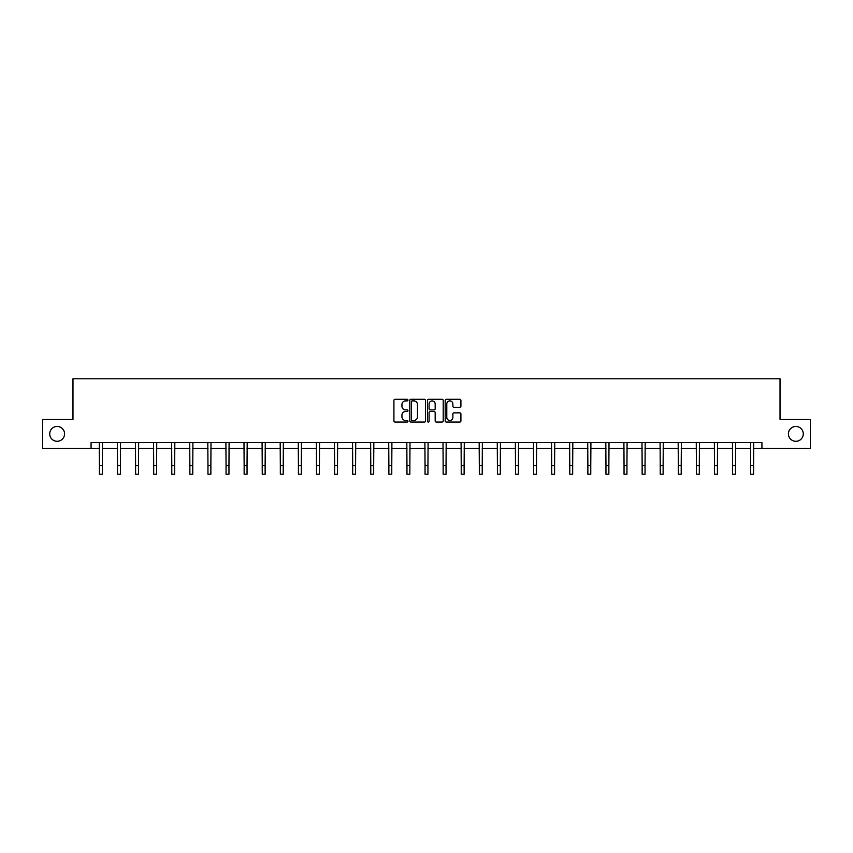 <?xml version="1.0" encoding="UTF-8"?>
<svg xmlns="http://www.w3.org/2000/svg" width="853" height="853" viewBox="0 0 853 853"><rect width="100%" height="100%" fill="white"/><g stroke="black" fill="none" stroke-linecap="round" stroke-linejoin="round"><path stroke-width="1.28" d="M788.428 433.878A7.421 7.421 0 0 0 795.849 441.3A7.421 7.421 0 0 0 803.281 433.878A7.421 7.421 0 0 0 795.849 426.457A7.421 7.421 0 0 0 788.428 433.878M49.719 433.878A7.421 7.421 0 0 0 57.151 441.3A7.421 7.421 0 0 0 64.572 433.878A7.421 7.421 0 0 0 57.151 426.457A7.421 7.421 0 0 0 49.719 433.878M407.947 400.1A0.8 0.8 0 0 0 407.148 399.3L395.056 399.3A1.141 1.141 0 0 0 393.915 400.441L393.915 420.934A1.141 1.141 0 0 0 395.056 422.075L407.148 422.075A0.8 0.8 0 0 0 407.947 421.275A0.8 0.8 0 0 0 407.148 420.476L405.58 420.476A3.647 3.647 0 0 1 401.944 416.84L401.944 415.123A3.647 3.647 0 0 1 405.58 411.487L407.148 411.487A0.8 0.8 0 0 0 407.947 410.688A0.8 0.8 0 0 0 407.148 409.888L405.58 409.888A3.647 3.647 0 0 1 401.944 406.252L401.944 404.546A3.647 3.647 0 0 1 405.58 400.899L407.148 400.899A0.8 0.8 0 0 0 407.947 400.1M459.767 407.329A1.141 1.141 0 0 0 460.908 406.188L460.908 400.441A1.141 1.141 0 0 0 459.767 399.3L446.332 399.3A1.141 1.141 0 0 0 445.191 400.441L445.191 420.934A1.141 1.141 0 0 0 446.332 422.075L459.767 422.075A1.141 1.141 0 0 0 460.908 420.934L460.908 413.993A1.141 1.141 0 0 0 459.767 412.852L454.02 412.852A1.141 1.141 0 0 0 452.879 413.993L452.879 417.437A3.049 3.049 0 0 1 449.84 420.476A3.049 3.049 0 0 1 446.791 417.437L446.791 403.949A3.049 3.049 0 0 1 449.84 400.899A3.049 3.049 0 0 1 452.879 403.949L452.879 406.188A1.141 1.141 0 0 0 454.02 407.329L459.767 407.329M91.068 448.379L42.65 448.379L42.65 419.388L72.974 419.388L72.974 378.796L780.026 378.796L780.026 419.388L810.35 419.388L810.35 448.379L761.932 448.379L761.932 442.579L91.068 442.579L91.068 448.379L99.417 448.379M425.508 400.441A1.141 1.141 0 0 0 424.367 399.3L410.933 399.3A1.141 1.141 0 0 0 409.792 400.441L409.792 420.934A1.141 1.141 0 0 0 410.933 422.075L424.367 422.075A1.141 1.141 0 0 0 425.508 420.934L425.508 400.441M428.632 399.3L442.067 399.3A1.141 1.141 0 0 1 443.208 400.441L443.208 420.934A1.141 1.141 0 0 1 442.067 422.075L436.32 422.075A1.141 1.141 0 0 1 435.179 420.934L435.179 412.628A1.141 1.141 0 0 0 434.038 411.487L430.232 411.487A1.141 1.141 0 0 0 429.091 412.628L429.091 421.275A0.8 0.8 0 0 1 428.291 422.075A0.8 0.8 0 0 1 427.492 421.275L427.492 400.441A1.141 1.141 0 0 1 428.632 399.3M102.317 448.379L117.511 448.379M120.401 448.379L135.595 448.379M138.495 448.379L153.689 448.379M156.589 448.379L171.784 448.379M174.673 448.379L189.867 448.379M192.767 448.379L207.961 448.379M210.862 448.379L226.056 448.379M228.956 448.379L244.139 448.379M247.039 448.379L262.234 448.379M265.134 448.379L280.328 448.379M283.228 448.379L298.411 448.379M301.312 448.379L316.506 448.379M319.406 448.379L334.6 448.379M337.5 448.379L352.684 448.379M355.584 448.379L370.778 448.379M373.678 448.379L388.872 448.379M391.772 448.379L406.956 448.379M409.856 448.379L425.05 448.379M427.95 448.379L443.144 448.379M446.044 448.379L461.228 448.379M464.128 448.379L479.322 448.379M482.222 448.379L497.416 448.379M500.316 448.379L515.5 448.379M518.4 448.379L533.594 448.379M536.494 448.379L551.688 448.379M554.589 448.379L569.772 448.379M572.672 448.379L587.866 448.379M590.766 448.379L605.961 448.379M608.861 448.379L624.044 448.379M626.944 448.379L642.138 448.379M645.039 448.379L660.233 448.379M663.133 448.379L678.327 448.379M681.216 448.379L696.411 448.379M699.311 448.379L714.505 448.379M717.405 448.379L732.599 448.379M735.489 448.379L750.683 448.379M753.583 448.379L761.932 448.379M412.191 400.899A0.8 0.8 0 0 0 411.391 401.699L411.391 419.676A0.8 0.8 0 0 0 412.191 420.476L413.833 420.476A3.647 3.647 0 0 0 417.48 416.84L417.48 404.546A3.647 3.647 0 0 0 413.833 400.899L412.191 400.899M435.179 404.002A3.049 3.049 0 0 0 432.13 400.953A3.049 3.049 0 0 0 429.091 404.002L429.091 408.758A1.141 1.141 0 0 0 430.232 409.888L434.038 409.888A1.141 1.141 0 0 0 435.179 408.758L435.179 404.002M99.268 442.579L99.417 465.503L102.317 465.503L102.467 442.579M99.417 465.503L99.417 474.204L102.317 474.204L102.317 465.503M117.362 442.579L117.511 465.503L120.401 465.503L120.55 442.579M117.511 465.503L117.511 474.204L120.401 474.204L120.401 465.503M135.446 442.579L135.595 465.503L138.495 465.503L138.644 442.579M135.595 465.503L135.595 474.204L138.495 474.204L138.495 465.503M153.54 442.579L153.689 465.503L156.589 465.503L156.739 442.579M153.689 465.503L153.689 474.204L156.589 474.204L156.589 465.503M171.634 442.579L171.784 465.503L174.673 465.503L174.822 442.579M171.784 465.503L171.784 474.204L174.673 474.204L174.673 465.503M189.718 442.579L189.867 465.503L192.767 465.503L192.917 442.579M189.867 465.503L189.867 474.204L192.767 474.204L192.767 465.503M207.812 442.579L207.961 465.503L210.862 465.503L211.011 442.579M207.961 465.503L207.961 474.204L210.862 474.204L210.862 465.503M225.906 442.579L226.056 465.503L228.956 465.503L229.094 442.579M226.056 465.503L226.056 474.204L228.956 474.204L228.956 465.503M243.99 442.579L244.139 465.503L247.039 465.503L247.189 442.579M244.139 465.503L244.139 474.204L247.039 474.204L247.039 465.503M262.084 442.579L262.234 465.503L265.134 465.503L265.283 442.579M262.234 465.503L262.234 474.204L265.134 474.204L265.134 465.503M280.179 442.579L280.328 465.503L283.228 465.503L283.367 442.579M280.328 465.503L280.328 474.204L283.228 474.204L283.228 465.503M298.273 442.579L298.411 465.503L301.312 465.503L301.461 442.579M298.411 465.503L298.411 474.204L301.312 474.204L301.312 465.503M316.356 442.579L316.506 465.503L319.406 465.503L319.555 442.579M316.506 465.503L316.506 474.204L319.406 474.204L319.406 465.503M334.451 442.579L334.6 465.503L337.5 465.503L337.639 442.579M334.6 465.503L334.6 474.204L337.5 474.204L337.5 465.503M352.545 442.579L352.684 465.503L355.584 465.503L355.733 442.579M352.684 465.503L352.684 474.204L355.584 474.204L355.584 465.503M370.628 442.579L370.778 465.503L373.678 465.503L373.827 442.579M370.778 465.503L370.778 474.204L373.678 474.204L373.678 465.503M388.723 442.579L388.872 465.503L391.772 465.503L391.911 442.579M388.872 465.503L388.872 474.204L391.772 474.204L391.772 465.503M406.817 442.579L406.956 465.503L409.856 465.503L410.005 442.579M406.956 465.503L406.956 474.204L409.856 474.204L409.856 465.503M424.901 442.579L425.05 465.503L427.95 465.503L428.099 442.579M425.05 465.503L425.05 474.204L427.95 474.204L427.95 465.503M442.995 442.579L443.144 465.503L446.044 465.503L446.183 442.579M443.144 465.503L443.144 474.204L446.044 474.204L446.044 465.503M461.089 442.579L461.228 465.503L464.128 465.503L464.277 442.579M461.228 465.503L461.228 474.204L464.128 474.204L464.128 465.503M479.173 442.579L479.322 465.503L482.222 465.503L482.371 442.579M479.322 465.503L479.322 474.204L482.222 474.204L482.222 465.503M497.267 442.579L497.416 465.503L500.316 465.503L500.455 442.579M497.416 465.503L497.416 474.204L500.316 474.204L500.316 465.503M515.361 442.579L515.5 465.503L518.4 465.503L518.549 442.579M515.5 465.503L515.5 474.204L518.4 474.204L518.4 465.503M533.445 442.579L533.594 465.503L536.494 465.503L536.644 442.579M533.594 465.503L533.594 474.204L536.494 474.204L536.494 465.503M551.539 442.579L551.688 465.503L554.589 465.503L554.727 442.579M551.688 465.503L551.688 474.204L554.589 474.204L554.589 465.503M569.633 442.579L569.772 465.503L572.672 465.503L572.821 442.579M569.772 465.503L569.772 474.204L572.672 474.204L572.672 465.503M587.717 442.579L587.866 465.503L590.766 465.503L590.916 442.579M587.866 465.503L587.866 474.204L590.766 474.204L590.766 465.503M605.811 442.579L605.961 465.503L608.861 465.503L609.01 442.579M605.961 465.503L605.961 474.204L608.861 474.204L608.861 465.503M623.906 442.579L624.044 465.503L626.944 465.503L627.094 442.579M624.044 465.503L624.044 474.204L626.944 474.204L626.944 465.503M641.989 442.579L642.138 465.503L645.039 465.503L645.188 442.579M642.138 465.503L642.138 474.204L645.039 474.204L645.039 465.503M660.083 442.579L660.233 465.503L663.133 465.503L663.282 442.579M660.233 465.503L660.233 474.204L663.133 474.204L663.133 465.503M678.178 442.579L678.327 465.503L681.216 465.503L681.366 442.579M678.327 465.503L678.327 474.204L681.216 474.204L681.216 465.503M696.261 442.579L696.411 465.503L699.311 465.503L699.46 442.579M696.411 465.503L696.411 474.204L699.311 474.204L699.311 465.503M714.356 442.579L714.505 465.503L717.405 465.503L717.554 442.579M714.505 465.503L714.505 474.204L717.405 474.204L717.405 465.503M732.45 442.579L732.599 465.503L735.489 465.503L735.638 442.579M732.599 465.503L732.599 474.204L735.489 474.204L735.489 465.503M750.533 442.579L750.683 465.503L753.583 465.503L753.732 442.579M750.683 465.503L750.683 474.204L753.583 474.204L753.583 465.503"/></g></svg>
